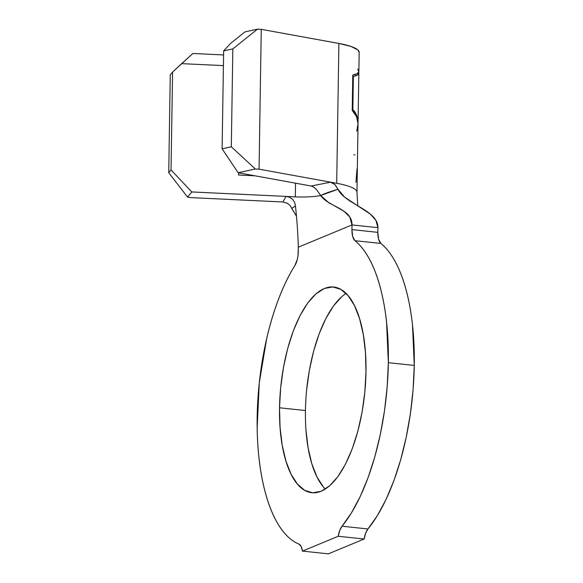 <?xml version="1.0" encoding="UTF-8"?>
<svg xmlns="http://www.w3.org/2000/svg" width="583" height="583" viewBox="0 0 583 583"><rect width="100%" height="100%" fill="white"/><g stroke="black" fill="none" stroke-linecap="round" stroke-linejoin="round"><path stroke-width="0.87" d="M354.879 155.012L353.896 154.633M346.091 293.438A103.431 42.093 -83.9 0 0 305.448 410.534L279.527 407.787A103.431 42.093 96.1 0 1 333.665 287.011A103.431 42.093 96.1 0 1 365.986 371.954L364.841 392.075L362.087 412.108L357.816 431.296L352.198 448.888L345.449 464.206L337.827 476.675L329.628 485.807L321.167 491.25L312.758 492.795L304.741 490.39L297.417 484.116L291.063 474.227L285.925 461.095L282.208 445.223L280.044 427.222L279.527 407.787L280.671 387.666L283.425 367.625L287.696 348.445L293.315 330.853L300.063 315.534L307.686 303.065L315.884 293.934L324.352 288.49L332.755 286.945L340.771 289.35L348.095 295.617L354.449 305.514L359.587 318.646L363.304 334.518L365.468 352.518L365.986 371.954A103.431 42.093 96.1 0 1 311.847 492.722A103.431 42.093 96.1 0 1 279.527 407.787L305.448 410.534A103.431 42.093 -83.9 0 0 325.343 489.05M311.184 186.028L313.946 187.223L316.496 189.57L320.672 195.502L328.324 202.308L343.992 211.265L349.793 216.993L352.008 224.929L351.935 229.607A14.269 5.808 96.1 0 0 354.967 240.699L352.686 236.523L351.935 229.607L377.85 232.355A14.269 5.808 -83.9 0 0 380.881 243.446L354.967 240.699C360.214 244.955 364.965 250.974 369.221 258.772C373.477 266.569 377.077 275.846 380.021 286.603C382.965 297.366 385.144 309.201 386.558 322.122L388.344 362.684L387.192 386.675L384.503 410.745L380.349 434.32L374.818 456.839L368.041 477.754L360.192 496.578L351.447 512.865L342.024 526.216A14.269 5.808 96.1 0 0 338.227 536.273L339.729 530.435L342.024 526.216L367.939 528.963A14.269 5.808 -83.9 0 0 364.149 539.02L338.227 536.273L302.453 551.103A14.269 5.808 96.1 0 0 298.926 544.077L301.12 546.439L302.453 551.103L328.367 553.85L364.149 539.02L328.367 553.85L302.453 551.103L338.227 536.273L364.149 539.02L365.643 533.183L367.939 528.963L377.369 515.612L386.106 499.325L393.962 480.501L400.732 459.586L406.264 437.068L410.425 413.493L413.114 389.422L414.265 365.432L388.344 362.684A156.929 63.868 96.1 0 1 342.024 526.216L367.939 528.963A156.929 63.868 -83.9 0 0 414.265 365.432L412.48 324.869C411.066 311.949 408.887 300.114 405.943 289.35C402.999 278.594 399.399 269.317 395.143 261.519C390.887 253.729 386.135 247.702 380.881 243.446L354.967 240.699A156.929 63.868 96.1 0 1 388.344 362.684L414.265 365.432A156.929 63.868 -83.9 0 0 380.881 243.446L378.607 239.278L377.85 232.355L351.935 229.607L352.008 224.929L377.922 227.676L377.85 232.355L377.922 227.676C378.199 210.048 345.012 204.305 337.994 189.271C329.905 191.698 324.133 193.775 320.672 195.502C328.382 206.994 352.263 208.525 352.008 224.929L298.343 247.177L297.986 255.726L297.279 259.493L294.845 265.622C289.03 274.877 283.739 285.685 278.958 298.044C274.178 310.404 270.111 323.791 266.759 338.213L259.289 382.732L257.161 427.849C257.38 442.672 258.509 456.642 260.565 469.767C262.612 482.899 265.491 494.624 269.208 504.958C272.917 515.285 277.304 523.782 282.361 530.443C287.426 537.103 292.943 541.651 298.926 544.077A156.929 63.868 96.1 0 1 257.161 427.849A156.929 63.868 96.1 0 1 294.845 265.622A14.269 5.808 96.1 0 0 298.27 251.856L298.343 247.177L352.008 224.929L377.922 227.676L375.904 220.33L370.46 214.201L344.568 197.098L337.994 189.271L320.672 195.502L316.496 189.57L313.894 187.187M358.064 122.568L358.035 123.509L358.064 122.568C357.904 117.314 356.169 112.971 352.861 109.538L356.774 115.674L358.064 122.568M353.378 76.424L352.861 109.538L352.234 109.473L352.861 109.538L353.378 76.424L352.751 76.358L353.378 76.424C356.752 75.797 358.574 74.668 358.844 73.035L357.408 75.032L353.378 76.424M358.713 72.19L358.844 73.035L358.713 72.19M359.172 52.536L357.802 49.905L350.908 46.407L338.891 43.455L336.697 183.288A57.068 11.281 0.9 0 1 356.971 192.252A57.068 11.281 0.9 0 1 356.971 192.259A57.068 11.281 -179.1 0 0 336.697 183.288L330.648 182.188L333.17 183.208L335.444 185.197L337.994 189.271L334.853 184.563L330.648 182.188L259.063 169.172L255.296 168.983L238.141 172.75L311.103 186.013L330.634 182.18L336.697 183.288L338.891 43.455L261.257 29.339L257.497 29.15L232.843 48.899L223.646 50.918L230.7 43.31L244.933 31.905L230.7 43.31L223.646 50.918L222.108 148.796L223.646 50.918L232.843 48.899L231.305 146.785L232.843 48.899L257.497 29.15L244.933 31.905L257.497 29.15L261.257 29.339L259.063 169.172L261.257 29.339L338.891 43.455A57.068 11.281 -179.1 0 1 359.172 52.419L358.858 71.643L357.182 73.662L352.773 75.025C356.432 74.427 358.458 73.305 358.858 71.643L357.714 69.085M357.758 205.748L356.971 192.252L358.042 123.669C357.751 118.283 355.812 113.867 352.219 110.413L352.773 75.025L352.219 110.413L356.512 116.629L358.042 123.669L356.738 131.19M291.755 208.43L295.45 205.952L291.755 208.43L296.164 215.703L290.137 205.602L287.674 203.46L282.908 201.973L286.013 196.405L191.822 191.945L187.529 197.076L168.735 172.721L171.038 169.966L172.575 72.088L192.871 53.483L223.588 54.94L192.871 53.483L181.641 63.642L223.42 65.624L181.641 63.642L172.575 72.088L171.038 169.966L191.822 191.945L295.311 196.85L295.53 183.179L295.311 196.85L286.042 196.413L289.656 197.28L292.71 199.422L294.707 202.512L295.45 205.952C296.871 218.705 297.833 232.442 298.343 247.177M254.982 175.811L238.578 175.031L238.615 172.83L238.578 175.031L254.982 175.811M320.694 195.531A28.531 5.641 0.9 0 1 295.311 196.85A28.531 5.641 0.9 0 0 320.694 195.531M306.585 390.413L309.347 370.38L313.618 351.192L319.229 333.6L325.984 318.282L333.6 305.813L341.806 296.681M323.332 486.871L316.977 476.974L311.847 463.842L308.123 447.97L305.966 429.97M190.488 197.593L282.886 201.973L190.488 197.593L187.529 197.076L190.488 197.593M168.735 172.721L170.272 74.835L168.735 172.721L171.038 169.966L191.822 191.945L187.529 197.076L168.735 172.721M172.575 72.088L170.272 74.835L172.575 72.088M311.125 186.013L238.141 172.75L222.108 148.796L231.305 146.785L255.296 168.983L259.063 169.172L330.634 182.18L311.125 186.013M255.296 168.983L238.141 172.75L222.108 148.796L231.305 146.785L255.296 168.983M355.929 182.421L356.993 169.012M282.908 201.973L286.013 196.405L289.656 197.28M288.301 203.875L286.792 202.971M358.064 122.743L358.844 72.977M328.324 202.316L329.912 203.569"/></g></svg>
